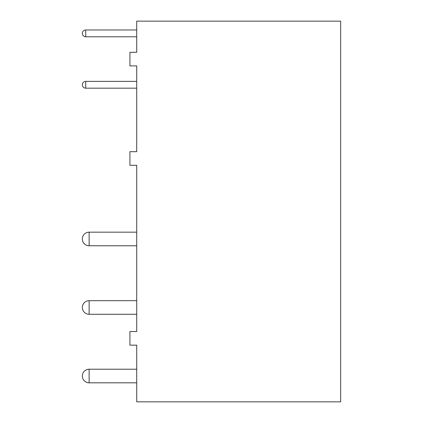 <?xml version="1.0" encoding="UTF-8"?>
<svg xmlns="http://www.w3.org/2000/svg" width="423" height="423" viewBox="0 0 423 423"><rect width="100%" height="100%" fill="white"/><g stroke="black" fill="none" stroke-linecap="round" stroke-linejoin="round"><path stroke-width="0.63" d="M136.719 151.677L129.919 151.677L129.919 165.271L136.719 165.271L136.719 331.558L129.919 331.558L129.919 345.152L136.719 345.152L136.719 401.85L340.668 401.85L340.668 21.15L136.719 21.15L136.719 52.288L129.919 52.288L129.919 65.882L136.719 65.882L136.719 151.677M85.732 36.785L85.732 29.985A3.4 3.4 0 0 0 82.332 33.385A3.4 3.4 0 0 0 85.732 36.785L136.719 36.785M85.732 88.18L85.732 81.38A3.4 3.4 0 0 0 82.332 84.78A3.4 3.4 0 0 0 85.732 88.18L136.719 88.18M89.131 245.763L89.131 232.169A6.8 6.8 0 0 0 82.332 238.963A6.8 6.8 0 0 0 89.131 245.763L136.719 245.763M89.131 314.289L89.131 300.695A6.8 6.8 0 0 0 82.332 307.489A6.8 6.8 0 0 0 89.131 314.289L136.719 314.289M89.131 382.815L89.131 369.221A6.8 6.8 0 0 0 82.332 376.015A6.8 6.8 0 0 0 89.131 382.815L136.719 382.815M136.719 29.985L85.732 29.985M136.719 81.38L85.732 81.38M136.719 232.169L89.131 232.169M136.719 300.695L89.131 300.695M136.719 369.221L89.131 369.221"/></g></svg>
